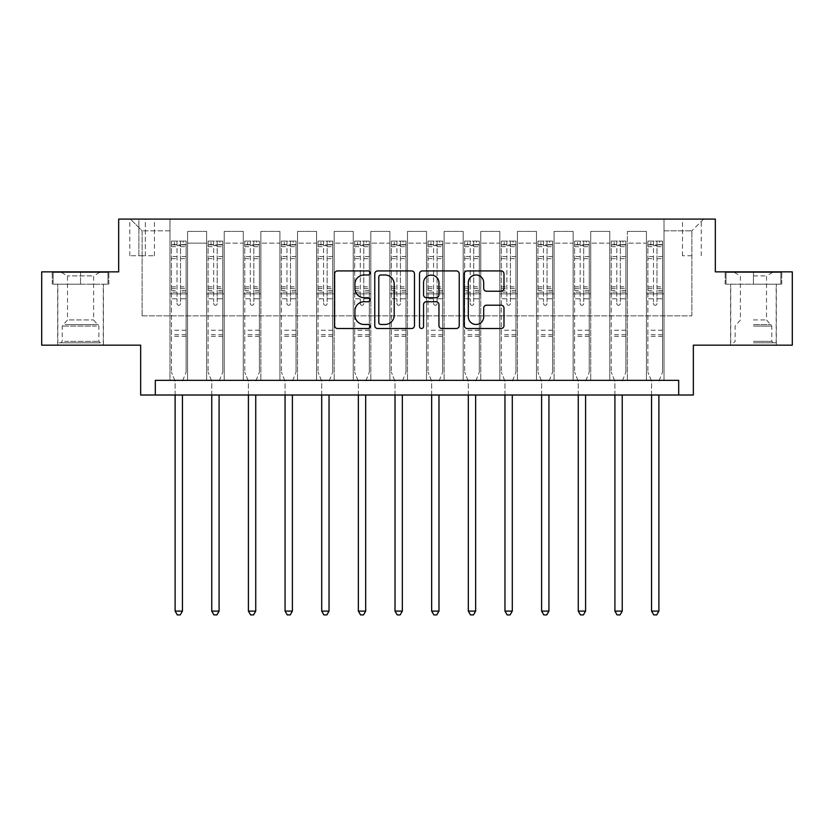 <?xml version="1.0" encoding="UTF-8"?>
<svg xmlns="http://www.w3.org/2000/svg" width="834" height="834" viewBox="0 0 834 834"><rect width="100%" height="100%" fill="white"/><g stroke="black" fill="none" stroke-linecap="round" stroke-linejoin="round"><path stroke-width="0.63" stroke-dasharray="4.17 3.13" d="M370.087 272.958A2.012 2.012 0 0 0 368.075 270.935L337.499 270.935A2.877 2.877 0 0 0 334.622 273.813L334.622 325.625A2.877 2.877 0 0 0 337.499 328.502L368.075 328.502A2.012 2.012 0 0 0 370.087 326.48A2.012 2.012 0 0 0 368.075 324.468L364.114 324.468A9.205 9.205 0 0 1 354.909 315.262L354.909 310.946A9.205 9.205 0 0 1 364.114 301.731L368.075 301.731A2.012 2.012 0 0 0 370.087 299.719A2.012 2.012 0 0 0 368.075 297.707L364.114 297.707A9.205 9.205 0 0 1 354.909 288.491L354.909 284.175A9.205 9.205 0 0 1 364.114 274.97L368.075 274.97A2.012 2.012 0 0 0 370.087 272.958M753.446 284.175L781.75 284.175L753.446 284.175L753.446 271.863L781.75 271.863L725.153 271.863L753.446 271.863L753.446 284.175L730.73 284.175L780.864 284.175L726.039 284.175L776.173 284.175L753.446 284.175L753.446 272.447L780.864 272.447L726.039 272.447L753.446 272.447L734.389 272.447L753.446 272.447L753.446 284.175M753.446 345.161L776.318 345.161L753.446 345.161M691.876 219.092L682.493 219.092L691.876 219.092M691.876 255.736L682.493 255.736L691.876 255.736M80.554 284.175L52.25 284.175L80.554 284.175L80.554 271.863L108.847 271.863L52.25 271.863L80.554 271.863L80.554 284.175L53.136 284.175L107.961 284.175L80.554 284.175L80.554 272.447L53.136 272.447L107.961 272.447L80.554 272.447L80.554 284.175M80.554 345.161L57.682 345.161L80.554 345.161M792.3 271.863L792.3 345.161L693.346 345.161L693.346 395.014L140.654 395.014L140.654 345.161L41.7 345.161L41.7 271.863L118.668 271.863L118.668 219.092L715.332 219.092L715.332 271.863L792.3 271.863M155.312 395.014L155.312 380.346L155.312 395.014L155.312 380.346L678.688 380.346L155.312 380.346L678.688 380.346L678.688 395.014M169.98 380.346L187.567 380.346L169.98 380.346L187.567 380.346L169.98 380.346L169.98 219.092L130.396 219.092L703.604 219.092L664.02 219.092L664.02 380.346L646.433 380.346L664.02 380.346L646.433 380.346L664.02 380.346L664.02 219.092L664.02 293.849L664.02 230.82L691.876 230.82L664.02 230.82L664.02 219.092L169.98 219.092L169.98 293.849L187.567 293.849L187.567 243.132L187.567 380.346L187.567 231.404L187.567 380.346L187.567 293.849L169.98 293.849L169.98 230.82L142.124 230.82L169.98 230.82L169.98 219.092L169.98 380.346M206.623 380.346L224.221 380.346L206.623 380.346L224.221 380.346L206.623 380.346L206.623 231.404L187.567 231.404L206.623 231.404L206.623 380.346L206.623 293.849L224.221 293.849L224.221 243.132L224.221 380.346L224.221 231.404L224.221 380.346L224.221 293.849L206.623 293.849L206.623 243.132L206.623 380.346M243.278 380.346L260.865 380.346L243.278 380.346L260.865 380.346L243.278 380.346L243.278 231.404L224.221 231.404L224.221 243.132L224.221 231.404L243.278 231.404L243.278 380.346L243.278 293.849L260.865 293.849L260.865 243.132L260.865 380.346L260.865 231.404L260.865 380.346L260.865 293.849L243.278 293.849L243.278 243.132L243.278 293.849L260.865 293.849L243.278 293.849L243.278 380.346M279.932 380.346L297.519 380.346L279.932 380.346L297.519 380.346L279.932 380.346L279.932 231.404L260.865 231.404L260.865 243.132L260.865 231.404L279.932 231.404L279.932 380.346L279.932 293.849L297.519 293.849L297.519 243.132L297.519 380.346L297.519 231.404L297.519 380.346L297.519 293.849L279.932 293.849L279.932 243.132L279.932 293.849L297.519 293.849L279.932 293.849L279.932 380.346M316.576 380.346L334.173 380.346L316.576 380.346L334.173 380.346L316.576 380.346L316.576 231.404L297.519 231.404L297.519 243.132L297.519 231.404L316.576 231.404L316.576 380.346L316.576 293.849L334.173 293.849L334.173 243.132L334.173 380.346L334.173 231.404L334.173 380.346L334.173 293.849L316.576 293.849L316.576 243.132L316.576 293.849L334.173 293.849L316.576 293.849L316.576 380.346M353.23 380.346L370.817 380.346L353.23 380.346L370.817 380.346L353.23 380.346L353.23 231.404L334.173 231.404L334.173 243.132L334.173 231.404L353.23 231.404L353.23 380.346L353.23 293.849L370.817 293.849L370.817 243.132L370.817 380.346L370.817 231.404L370.817 380.346L370.817 293.849L353.23 293.849L353.23 243.132L353.23 293.849L370.817 293.849L353.23 293.849L353.23 380.346M389.874 380.346L407.472 380.346L389.874 380.346L407.472 380.346L389.874 380.346L389.874 231.404L370.817 231.404L370.817 243.132L370.817 231.404L389.874 231.404L389.874 380.346L389.874 293.849L407.472 293.849L407.472 243.132L407.472 380.346L407.472 231.404L407.472 380.346L407.472 293.849L389.874 293.849L389.874 243.132L389.874 293.849L407.472 293.849L389.874 293.849L389.874 380.346M426.528 380.346L444.126 380.346L426.528 380.346L444.126 380.346L426.528 380.346L426.528 231.404L407.472 231.404L407.472 243.132L407.472 231.404L426.528 231.404L426.528 380.346L426.528 293.849L444.126 293.849L444.126 243.132L444.126 380.346L444.126 231.404L444.126 380.346L444.126 293.849L426.528 293.849L426.528 243.132L426.528 293.849L444.126 293.849L426.528 293.849L426.528 380.346M463.183 380.346L480.77 380.346L463.183 380.346L480.77 380.346L463.183 380.346L463.183 231.404L444.126 231.404L444.126 243.132L444.126 231.404L463.183 231.404L463.183 380.346L463.183 293.849L480.77 293.849L480.77 243.132L480.77 380.346L480.77 231.404L480.77 380.346L480.77 293.849L463.183 293.849L463.183 243.132L463.183 293.849L480.77 293.849L463.183 293.849L463.183 380.346M499.827 380.346L517.424 380.346L499.827 380.346L517.424 380.346L499.827 380.346L499.827 231.404L480.77 231.404L480.77 243.132L480.77 231.404L499.827 231.404L499.827 380.346L499.827 293.849L517.424 293.849L517.424 243.132L517.424 380.346L517.424 231.404L517.424 380.346L517.424 293.849L499.827 293.849L499.827 243.132L499.827 293.849L517.424 293.849L499.827 293.849L499.827 380.346M536.481 380.346L554.068 380.346L536.481 380.346L554.068 380.346L536.481 380.346L536.481 231.404L517.424 231.404L517.424 243.132L517.424 231.404L536.481 231.404L536.481 380.346L536.481 293.849L554.068 293.849L554.068 243.132L554.068 380.346L554.068 231.404L554.068 380.346L554.068 293.849L536.481 293.849L536.481 243.132L536.481 293.849L554.068 293.849L536.481 293.849L536.481 380.346M573.135 380.346L590.722 380.346L573.135 380.346L590.722 380.346L573.135 380.346L573.135 231.404L554.068 231.404L554.068 243.132L554.068 231.404L573.135 231.404L573.135 380.346L573.135 293.849L590.722 293.849L590.722 243.132L590.722 380.346L590.722 231.404L590.722 380.346L590.722 293.849L573.135 293.849L573.135 243.132L573.135 293.849L590.722 293.849L573.135 293.849L573.135 380.346M609.779 380.346L627.376 380.346L609.779 380.346L627.376 380.346L609.779 380.346L609.779 231.404L590.722 231.404L590.722 243.132L590.722 231.404L609.779 231.404L609.779 380.346L609.779 293.849L627.376 293.849L627.376 243.132L627.376 380.346L627.376 231.404L627.376 380.346L627.376 293.849L609.779 293.849L609.779 243.132L609.779 293.849L627.376 293.849L609.779 293.849L609.779 380.346M138.892 219.092L129.812 219.092L138.892 219.092L138.892 255.736L129.812 255.736L145.345 255.736L138.892 255.736L138.892 219.092M145.345 219.092L154.436 219.092L145.345 219.092L145.345 255.736L154.436 255.736L145.345 255.736L145.345 219.092M142.124 315.846L142.124 230.82L130.396 219.092L142.124 230.82L142.124 315.846L691.876 315.846L142.124 315.846M691.876 315.846L691.876 230.82L691.876 315.846M646.433 293.849L664.02 293.849L664.02 380.346L664.02 293.849L646.433 293.849L646.433 243.132L646.433 293.849L664.02 293.849L646.433 293.849L646.433 380.346L646.433 231.404L627.376 231.404L627.376 243.132L627.376 231.404L646.433 231.404L646.433 380.346L646.433 293.849M169.98 293.849L187.567 293.849L169.98 293.849M206.623 231.404L187.567 231.404L206.623 231.404L206.623 243.132L206.623 231.404M206.623 293.849L224.221 293.849L206.623 293.849M243.278 243.132L243.278 231.404L243.278 243.132L224.221 243.132L243.278 243.132M279.932 243.132L279.932 231.404L279.932 243.132L260.865 243.132L279.932 243.132M316.576 243.132L316.576 231.404L316.576 243.132L297.519 243.132L316.576 243.132M353.23 243.132L353.23 231.404L353.23 243.132L334.173 243.132L353.23 243.132M389.874 243.132L389.874 231.404L389.874 243.132L370.817 243.132L389.874 243.132M426.528 243.132L426.528 231.404L426.528 243.132L407.472 243.132L426.528 243.132M463.183 243.132L463.183 231.404L463.183 243.132L444.126 243.132L463.183 243.132M499.827 243.132L499.827 231.404L499.827 243.132L480.77 243.132L499.827 243.132M536.481 243.132L536.481 231.404L536.481 243.132L517.424 243.132L536.481 243.132M573.135 243.132L573.135 231.404L573.135 243.132L554.068 243.132L573.135 243.132M609.779 243.132L609.779 231.404L609.779 243.132L590.722 243.132L609.779 243.132M646.433 243.132L646.433 231.404L646.433 243.132L627.376 243.132L646.433 243.132M243.278 231.404L224.221 231.404L243.278 231.404M279.932 231.404L260.865 231.404L279.932 231.404M316.576 231.404L297.519 231.404L316.576 231.404M353.23 231.404L334.173 231.404L353.23 231.404M389.874 231.404L370.817 231.404L389.874 231.404M426.528 231.404L407.472 231.404L426.528 231.404M463.183 231.404L444.126 231.404L463.183 231.404M499.827 231.404L480.77 231.404L499.827 231.404M536.481 231.404L517.424 231.404L536.481 231.404M573.135 231.404L554.068 231.404L573.135 231.404M609.779 231.404L590.722 231.404L609.779 231.404M646.433 231.404L627.376 231.404L646.433 231.404M703.604 219.092L691.876 230.82L703.604 219.092M52.25 284.175L52.25 271.863L52.25 284.175M108.847 284.175L108.847 271.863L108.847 284.175M781.75 284.175L781.75 271.863L781.75 284.175M725.153 284.175L725.153 271.863L725.153 284.175M414.477 325.625L414.477 273.813A2.877 2.877 0 0 0 411.6 270.935L377.646 270.935A2.877 2.877 0 0 0 374.768 273.813L374.768 325.625A2.877 2.877 0 0 0 377.646 328.502L411.6 328.502A2.877 2.877 0 0 0 414.477 325.625M380.804 274.97A2.012 2.012 0 0 0 378.792 276.982L378.792 322.456A2.012 2.012 0 0 0 380.804 324.468L384.985 324.468A9.205 9.205 0 0 0 394.19 315.262L394.19 284.175A9.205 9.205 0 0 0 384.985 274.97L380.804 274.97M422.4 270.935L456.354 270.935A2.877 2.877 0 0 1 459.232 273.813L459.232 325.625A2.877 2.877 0 0 1 456.354 328.502L441.822 328.502A2.877 2.877 0 0 1 438.945 325.625L438.945 304.608A2.877 2.877 0 0 0 436.067 301.731L426.424 301.731A2.877 2.877 0 0 0 423.547 304.608L423.547 326.48A2.012 2.012 0 0 1 421.535 328.502A2.012 2.012 0 0 1 419.523 326.48L419.523 273.813A2.877 2.877 0 0 1 422.4 270.935M438.945 282.809A7.694 7.694 0 0 0 431.251 275.116A7.694 7.694 0 0 0 423.547 282.809L423.547 294.829A2.877 2.877 0 0 0 426.424 297.707L436.067 297.707A2.877 2.877 0 0 0 438.945 294.829L438.945 282.809M486.576 291.233L501.109 291.233A2.877 2.877 0 0 0 503.986 288.356L503.986 273.813A2.877 2.877 0 0 0 501.109 270.935L467.144 270.935A2.877 2.877 0 0 0 464.267 273.813L464.267 325.625A2.877 2.877 0 0 0 467.144 328.502L501.109 328.502A2.877 2.877 0 0 0 503.986 325.625L503.986 308.069A2.877 2.877 0 0 0 501.109 305.192L486.576 305.192A2.877 2.877 0 0 0 483.699 308.069L483.699 316.774A7.694 7.694 0 0 1 475.995 324.468A7.694 7.694 0 0 1 468.301 316.774L468.301 282.663A7.694 7.694 0 0 1 475.995 274.97A7.694 7.694 0 0 1 483.699 282.663L483.699 288.356A2.877 2.877 0 0 0 486.576 291.233M177.017 303.534A1.762 1.762 0 0 0 178.768 305.286A1.762 1.762 0 0 1 177.017 303.534L177.017 298.781L177.017 303.534M186.034 241.078L183.167 241.078L183.167 244.894L186.107 244.894L186.107 241.078L171.439 241.078L171.439 372.141L171.439 298.781L177.017 298.781L177.017 290.472L171.439 290.472M171.439 241.078L171.439 298.781L177.017 298.781L177.017 245.655L180.53 245.655L180.53 286.802L186.107 286.802L186.107 372.141L186.107 298.781L180.53 298.781L180.53 303.534A1.762 1.762 0 0 1 178.768 305.286A1.762 1.762 0 0 0 180.53 303.534L180.53 286.802M186.107 244.894L186.107 286.802M186.107 241.078L186.107 298.781L180.53 298.781L180.53 241.443L177.017 241.443L177.017 290.472M183.167 241.078L171.512 241.078M183.167 244.894L174.379 244.894L174.379 241.078M171.439 244.894L186.034 244.894M171.512 244.894L174.379 244.894M182.646 380.721L186.107 372.141L182.646 380.721A2.929 2.929 0 0 0 182.438 381.816A2.929 2.929 0 0 1 182.646 380.721M175.109 395.014L175.109 381.816A2.929 2.929 0 0 0 174.9 380.721L171.439 372.141L174.9 380.721A2.929 2.929 0 0 1 175.109 381.816L175.109 611.103L182.438 611.103L182.438 395.014M186.107 336.373L171.439 336.373M175.109 611.103L177.308 614.908L180.238 614.908L182.438 611.103M177.017 245.655L177.017 241.443M180.53 245.655L180.53 241.443M213.66 303.534A1.762 1.762 0 0 0 215.422 305.286A1.762 1.762 0 0 1 213.66 303.534L213.66 298.781L213.66 303.534M222.678 241.078L219.822 241.078L219.822 244.894L222.751 244.894L222.751 241.078L208.093 241.078L208.093 372.141L208.093 298.781L213.66 298.781L213.66 290.472L208.093 290.472M208.093 241.078L208.093 298.781L213.66 298.781L213.66 245.655L217.184 245.655L217.184 286.802L222.751 286.802L222.751 372.141L222.751 298.781L217.184 298.781L217.184 303.534A1.762 1.762 0 0 1 215.422 305.286A1.762 1.762 0 0 0 217.184 303.534L217.184 286.802M222.751 244.894L222.751 286.802M222.751 241.078L222.751 298.781L217.184 298.781L217.184 241.443L213.66 241.443L213.66 290.472M219.822 241.078L208.166 241.078M219.822 244.894L211.023 244.894L211.023 241.078M208.093 244.894L222.678 244.894M208.166 244.894L211.023 244.894M219.3 380.721L222.751 372.141L219.3 380.721A2.929 2.929 0 0 0 219.092 381.816A2.929 2.929 0 0 1 219.3 380.721M211.753 395.014L211.753 381.816A2.929 2.929 0 0 0 211.544 380.721L208.093 372.141L211.544 380.721A2.929 2.929 0 0 1 211.753 381.816L211.753 611.103L219.092 611.103L219.092 395.014M222.751 336.373L208.093 336.373M211.753 611.103L213.952 614.908L216.892 614.908L219.092 611.103M213.66 245.655L213.66 241.443M217.184 245.655L217.184 241.443M250.315 303.534A1.762 1.762 0 0 0 252.077 305.286A1.762 1.762 0 0 1 250.315 303.534L250.315 298.781L250.315 303.534M259.332 241.078L256.476 241.078L256.476 244.894L259.405 244.894L259.405 241.078L244.748 241.078L244.748 372.141L244.748 298.781L250.315 298.781L250.315 290.472L244.748 290.472M244.748 241.078L244.748 298.781L250.315 298.781L250.315 245.655L253.828 245.655L253.828 286.802L259.405 286.802L259.405 372.141L259.405 298.781L253.828 298.781L253.828 303.534A1.762 1.762 0 0 1 252.077 305.286A1.762 1.762 0 0 0 253.828 303.534L253.828 286.802M259.405 244.894L259.405 286.802M259.405 241.078L259.405 298.781L253.828 298.781L253.828 241.443L250.315 241.443L250.315 290.472M256.476 241.078L244.821 241.078M256.476 244.894L247.677 244.894L247.677 241.078M244.748 244.894L259.332 244.894M244.821 244.894L247.677 244.894M255.955 380.721L259.405 372.141L255.955 380.721A2.929 2.929 0 0 0 255.736 381.816A2.929 2.929 0 0 1 255.955 380.721M248.407 395.014L248.407 381.816A2.929 2.929 0 0 0 248.198 380.721L244.748 372.141L248.198 380.721A2.929 2.929 0 0 1 248.407 381.816L248.407 611.103L255.736 611.103L255.736 395.014M259.405 336.373L244.748 336.373M248.407 611.103L250.607 614.908L253.536 614.908L255.736 611.103M250.315 245.655L250.315 241.443M253.828 245.655L253.828 241.443M286.969 303.534A1.762 1.762 0 0 0 288.72 305.286A1.762 1.762 0 0 1 286.969 303.534L286.969 298.781L286.969 303.534M295.976 241.078L293.12 241.078L293.12 244.894L296.049 244.894L296.049 241.078L281.392 241.078L281.392 372.141L281.392 298.781L286.969 298.781L286.969 290.472L281.392 290.472M281.392 241.078L281.392 298.781L286.969 298.781L286.969 245.655L290.482 245.655L290.482 286.802L296.049 286.802L296.049 372.141L296.049 298.781L290.482 298.781L290.482 303.534A1.762 1.762 0 0 1 288.72 305.286A1.762 1.762 0 0 0 290.482 303.534L290.482 286.802M296.049 244.894L296.049 286.802M296.049 241.078L296.049 298.781L290.482 298.781L290.482 241.443L286.969 241.443L286.969 290.472M293.12 241.078L281.465 241.078M293.12 244.894L284.321 244.894L284.321 241.078M281.392 244.894L295.976 244.894M281.465 244.894L284.321 244.894M292.598 380.721L296.049 372.141L292.598 380.721A2.929 2.929 0 0 0 292.39 381.816A2.929 2.929 0 0 1 292.598 380.721M285.061 395.014L285.061 381.816A2.929 2.929 0 0 0 284.842 380.721L281.392 372.141L284.842 380.721A2.929 2.929 0 0 1 285.061 381.816L285.061 611.103L292.39 611.103L292.39 395.014M296.049 336.373L281.392 336.373M285.061 611.103L287.261 614.908L290.19 614.908L292.39 611.103M286.969 245.655L286.969 241.443M290.482 245.655L290.482 241.443M323.613 303.534A1.762 1.762 0 0 0 325.375 305.286A1.762 1.762 0 0 1 323.613 303.534L323.613 298.781L323.613 303.534M332.63 241.078L329.774 241.078L329.774 244.894L332.703 244.894L332.703 241.078L318.046 241.078L318.046 372.141L318.046 298.781L323.613 298.781L323.613 290.472L318.046 290.472M318.046 241.078L318.046 298.781L323.613 298.781L323.613 245.655L327.137 245.655L327.137 286.802L332.703 286.802L332.703 372.141L332.703 298.781L327.137 298.781L327.137 303.534A1.762 1.762 0 0 1 325.375 305.286A1.762 1.762 0 0 0 327.137 303.534L327.137 286.802M332.703 244.894L332.703 286.802M332.703 241.078L332.703 298.781L327.137 298.781L327.137 241.443L323.613 241.443L323.613 290.472M329.774 241.078L318.119 241.078M329.774 244.894L320.975 244.894L320.975 241.078M318.046 244.894L332.63 244.894M318.119 244.894L320.975 244.894M329.253 380.721L332.703 372.141L329.253 380.721A2.929 2.929 0 0 0 329.034 381.816A2.929 2.929 0 0 1 329.253 380.721M321.705 395.014L321.705 381.816A2.929 2.929 0 0 0 321.497 380.721L318.046 372.141L321.497 380.721A2.929 2.929 0 0 1 321.705 381.816L321.705 611.103L329.034 611.103L329.034 395.014M332.703 336.373L318.046 336.373M321.705 611.103L323.905 614.908L326.845 614.908L329.034 611.103M323.613 245.655L323.613 241.443M327.137 245.655L327.137 241.443M97.693 342.816L60.757 342.816L97.693 342.816M64.677 341.356L98.871 341.356L64.677 341.356M97.057 272.447L61.487 272.447L97.057 272.447M91.844 275.918L67.502 275.918L91.844 275.918M69.253 319.954L93.596 319.954L69.253 319.954M100.226 342.816L57.827 342.816L100.226 342.816M100.226 284.175L57.827 284.175L100.226 284.175M53.136 284.175L53.136 272.447L53.136 284.175M107.961 284.175L107.961 272.447L107.961 284.175M753.446 342.816L776.173 342.816L753.446 342.816M753.446 341.356L771.773 341.356L753.446 341.356M753.446 275.918L766.498 275.918L753.446 275.918M753.446 319.954L766.498 319.954L753.446 319.954M726.039 284.175L726.039 272.447L726.039 284.175M780.864 284.175L780.864 272.447L780.864 284.175M360.267 303.534A1.762 1.762 0 0 0 362.029 305.286A1.762 1.762 0 0 1 360.267 303.534L360.267 298.781L360.267 303.534M369.285 241.078L366.418 241.078L366.418 244.894L369.358 244.894L369.358 241.078L354.69 241.078L354.69 372.141L354.69 298.781L360.267 298.781L360.267 290.472L354.69 290.472M354.69 241.078L354.69 298.781L360.267 298.781L360.267 245.655L363.78 245.655L363.78 286.802L369.358 286.802L369.358 372.141L369.358 298.781L363.78 298.781L363.78 303.534A1.762 1.762 0 0 1 362.029 305.286A1.762 1.762 0 0 0 363.78 303.534L363.78 286.802M369.358 244.894L369.358 286.802M369.358 241.078L369.358 298.781L363.78 298.781L363.78 241.443L360.267 241.443L360.267 290.472M366.418 241.078L354.763 241.078M366.418 244.894L357.63 244.894L357.63 241.078M354.69 244.894L369.285 244.894M354.763 244.894L357.63 244.894M365.897 380.721L369.358 372.141L365.897 380.721A2.929 2.929 0 0 0 365.688 381.816A2.929 2.929 0 0 1 365.897 380.721M358.359 395.014L358.359 381.816A2.929 2.929 0 0 0 358.151 380.721L354.69 372.141L358.151 380.721A2.929 2.929 0 0 1 358.359 381.816L358.359 611.103L365.688 611.103L365.688 395.014M369.358 336.373L354.69 336.373M358.359 611.103L360.559 614.908L363.488 614.908L365.688 611.103M360.267 245.655L360.267 241.443M363.78 245.655L363.78 241.443M396.911 303.534A1.762 1.762 0 0 0 398.673 305.286A1.762 1.762 0 0 1 396.911 303.534L396.911 298.781L396.911 303.534M405.929 241.078L403.072 241.078L403.072 244.894L406.002 244.894L406.002 241.078L391.344 241.078L391.344 372.141L391.344 298.781L396.911 298.781L396.911 290.472L391.344 290.472M391.344 241.078L391.344 298.781L396.911 298.781L396.911 245.655L400.435 245.655L400.435 286.802L406.002 286.802L406.002 372.141L406.002 298.781L400.435 298.781L400.435 303.534A1.762 1.762 0 0 1 398.673 305.286A1.762 1.762 0 0 0 400.435 303.534L400.435 286.802M406.002 244.894L406.002 286.802M406.002 241.078L406.002 298.781L400.435 298.781L400.435 241.443L396.911 241.443L396.911 290.472M403.072 241.078L391.417 241.078M403.072 244.894L394.273 244.894L394.273 241.078M391.344 244.894L405.929 244.894M391.417 244.894L394.273 244.894M402.551 380.721L406.002 372.141L402.551 380.721A2.929 2.929 0 0 0 402.342 381.816A2.929 2.929 0 0 1 402.551 380.721M395.014 395.014L395.014 381.816A2.929 2.929 0 0 0 394.795 380.721L391.344 372.141L394.795 380.721A2.929 2.929 0 0 1 395.014 381.816L395.014 611.103L402.342 611.103L402.342 395.014M406.002 336.373L391.344 336.373M395.014 611.103L397.213 614.908L400.143 614.908L402.342 611.103M396.911 245.655L396.911 241.443M400.435 245.655L400.435 241.443M433.565 303.534A1.762 1.762 0 0 0 435.327 305.286A1.762 1.762 0 0 1 433.565 303.534L433.565 298.781L433.565 303.534M442.583 241.078L439.726 241.078L439.726 244.894L442.656 244.894L442.656 241.078L427.998 241.078L427.998 372.141L427.998 298.781L433.565 298.781L433.565 290.472L427.998 290.472M427.998 241.078L427.998 298.781L433.565 298.781L433.565 245.655L437.089 245.655L437.089 286.802L442.656 286.802L442.656 372.141L442.656 298.781L437.089 298.781L437.089 303.534A1.762 1.762 0 0 1 435.327 305.286A1.762 1.762 0 0 0 437.089 303.534L437.089 286.802M442.656 244.894L442.656 286.802M442.656 241.078L442.656 298.781L437.089 298.781L437.089 241.443L433.565 241.443L433.565 290.472M439.726 241.078L428.071 241.078M439.726 244.894L430.928 244.894L430.928 241.078M427.998 244.894L442.583 244.894M428.071 244.894L430.928 244.894M439.205 380.721L442.656 372.141L439.205 380.721A2.929 2.929 0 0 0 438.986 381.816A2.929 2.929 0 0 1 439.205 380.721M431.658 395.014L431.658 381.816A2.929 2.929 0 0 0 431.449 380.721L427.998 372.141L431.449 380.721A2.929 2.929 0 0 1 431.658 381.816L431.658 611.103L438.986 611.103L438.986 395.014M442.656 336.373L427.998 336.373M431.658 611.103L433.857 614.908L436.787 614.908L438.986 611.103M433.565 245.655L433.565 241.443M437.089 245.655L437.089 241.443M470.22 303.534A1.762 1.762 0 0 0 471.971 305.286A1.762 1.762 0 0 1 470.22 303.534L470.22 298.781L470.22 303.534M479.237 241.078L476.37 241.078L476.37 244.894L479.31 244.894L479.31 241.078L464.642 241.078L464.642 372.141L464.642 298.781L470.22 298.781L470.22 290.472L464.642 290.472M464.642 241.078L464.642 298.781L470.22 298.781L470.22 245.655L473.733 245.655L473.733 286.802L479.31 286.802L479.31 372.141L479.31 298.781L473.733 298.781L473.733 303.534A1.762 1.762 0 0 1 471.971 305.286A1.762 1.762 0 0 0 473.733 303.534L473.733 286.802M479.31 244.894L479.31 286.802M479.31 241.078L479.31 298.781L473.733 298.781L473.733 241.443L470.22 241.443L470.22 290.472M476.37 241.078L464.715 241.078M476.37 244.894L467.582 244.894L467.582 241.078M464.642 244.894L479.237 244.894M464.715 244.894L467.582 244.894M475.849 380.721L479.31 372.141L475.849 380.721A2.929 2.929 0 0 0 475.641 381.816A2.929 2.929 0 0 1 475.849 380.721M468.312 395.014L468.312 381.816A2.929 2.929 0 0 0 468.103 380.721L464.642 372.141L468.103 380.721A2.929 2.929 0 0 1 468.312 381.816L468.312 611.103L475.641 611.103L475.641 395.014M479.31 336.373L464.642 336.373M468.312 611.103L470.512 614.908L473.441 614.908L475.641 611.103M470.22 245.655L470.22 241.443M473.733 245.655L473.733 241.443M506.863 303.534A1.762 1.762 0 0 0 508.625 305.286A1.762 1.762 0 0 1 506.863 303.534L506.863 298.781L506.863 303.534M515.881 241.078L513.025 241.078L513.025 244.894L515.954 244.894L515.954 241.078L501.297 241.078L501.297 372.141L501.297 298.781L506.863 298.781L506.863 290.472L501.297 290.472M501.297 241.078L501.297 298.781L506.863 298.781L506.863 245.655L510.387 245.655L510.387 286.802L515.954 286.802L515.954 372.141L515.954 298.781L510.387 298.781L510.387 303.534A1.762 1.762 0 0 1 508.625 305.286A1.762 1.762 0 0 0 510.387 303.534L510.387 286.802M515.954 244.894L515.954 286.802M515.954 241.078L515.954 298.781L510.387 298.781L510.387 241.443L506.863 241.443L506.863 290.472M513.025 241.078L501.37 241.078M513.025 244.894L504.226 244.894L504.226 241.078M501.297 244.894L515.881 244.894M501.37 244.894L504.226 244.894M512.503 380.721L515.954 372.141L512.503 380.721A2.929 2.929 0 0 0 512.295 381.816A2.929 2.929 0 0 1 512.503 380.721M504.956 395.014L504.956 381.816A2.929 2.929 0 0 0 504.747 380.721L501.297 372.141L504.747 380.721A2.929 2.929 0 0 1 504.956 381.816L504.956 611.103L512.295 611.103L512.295 395.014M515.954 336.373L501.297 336.373M504.956 611.103L507.155 614.908L510.095 614.908L512.295 611.103M506.863 245.655L506.863 241.443M510.387 245.655L510.387 241.443M543.518 303.534A1.762 1.762 0 0 0 545.28 305.286A1.762 1.762 0 0 1 543.518 303.534L543.518 298.781L543.518 303.534M552.535 241.078L549.679 241.078L549.679 244.894L552.608 244.894L552.608 241.078L537.951 241.078L537.951 372.141L537.951 298.781L543.518 298.781L543.518 290.472L537.951 290.472M537.951 241.078L537.951 298.781L543.518 298.781L543.518 245.655L547.031 245.655L547.031 286.802L552.608 286.802L552.608 372.141L552.608 298.781L547.031 298.781L547.031 303.534A1.762 1.762 0 0 1 545.28 305.286A1.762 1.762 0 0 0 547.031 303.534L547.031 286.802M552.608 244.894L552.608 286.802M552.608 241.078L552.608 298.781L547.031 298.781L547.031 241.443L543.518 241.443L543.518 290.472M549.679 241.078L538.024 241.078M549.679 244.894L540.88 244.894L540.88 241.078M537.951 244.894L552.535 244.894M538.024 244.894L540.88 244.894M549.158 380.721L552.608 372.141L549.158 380.721A2.929 2.929 0 0 0 548.939 381.816A2.929 2.929 0 0 1 549.158 380.721M541.61 395.014L541.61 381.816A2.929 2.929 0 0 0 541.402 380.721L537.951 372.141L541.402 380.721A2.929 2.929 0 0 1 541.61 381.816L541.61 611.103L548.939 611.103L548.939 395.014M552.608 336.373L537.951 336.373M541.61 611.103L543.81 614.908L546.739 614.908L548.939 611.103M543.518 245.655L543.518 241.443M547.031 245.655L547.031 241.443M580.172 303.534A1.762 1.762 0 0 0 581.923 305.286A1.762 1.762 0 0 1 580.172 303.534L580.172 298.781L580.172 303.534M589.179 241.078L586.323 241.078L586.323 244.894L589.252 244.894L589.252 241.078L574.595 241.078L574.595 372.141L574.595 298.781L580.172 298.781L580.172 290.472L574.595 290.472M574.595 241.078L574.595 298.781L580.172 298.781L580.172 245.655L583.685 245.655L583.685 286.802L589.252 286.802L589.252 372.141L589.252 298.781L583.685 298.781L583.685 303.534A1.762 1.762 0 0 1 581.923 305.286A1.762 1.762 0 0 0 583.685 303.534L583.685 286.802M589.252 244.894L589.252 286.802M589.252 241.078L589.252 298.781L583.685 298.781L583.685 241.443L580.172 241.443L580.172 290.472M586.323 241.078L574.668 241.078M586.323 244.894L577.524 244.894L577.524 241.078M574.595 244.894L589.179 244.894M574.668 244.894L577.524 244.894M585.802 380.721L589.252 372.141L585.802 380.721A2.929 2.929 0 0 0 585.593 381.816A2.929 2.929 0 0 1 585.802 380.721M578.264 395.014L578.264 381.816A2.929 2.929 0 0 0 578.045 380.721L574.595 372.141L578.045 380.721A2.929 2.929 0 0 1 578.264 381.816L578.264 611.103L585.593 611.103L585.593 395.014M589.252 336.373L574.595 336.373M578.264 611.103L580.464 614.908L583.393 614.908L585.593 611.103M580.172 245.655L580.172 241.443M583.685 245.655L583.685 241.443M616.816 303.534A1.762 1.762 0 0 0 618.578 305.286A1.762 1.762 0 0 1 616.816 303.534L616.816 298.781L616.816 303.534M625.834 241.078L622.977 241.078L622.977 244.894L625.907 244.894L625.907 241.078L611.249 241.078L611.249 372.141L611.249 298.781L616.816 298.781L616.816 290.472L611.249 290.472M611.249 241.078L611.249 298.781L616.816 298.781L616.816 245.655L620.34 245.655L620.34 286.802L625.907 286.802L625.907 372.141L625.907 298.781L620.34 298.781L620.34 303.534A1.762 1.762 0 0 1 618.578 305.286A1.762 1.762 0 0 0 620.34 303.534L620.34 286.802M625.907 244.894L625.907 286.802M625.907 241.078L625.907 298.781L620.34 298.781L620.34 241.443L616.816 241.443L616.816 290.472M622.977 241.078L611.322 241.078M622.977 244.894L614.178 244.894L614.178 241.078M611.249 244.894L625.834 244.894M611.322 244.894L614.178 244.894M622.456 380.721L625.907 372.141L622.456 380.721A2.929 2.929 0 0 0 622.237 381.816A2.929 2.929 0 0 1 622.456 380.721M614.908 395.014L614.908 381.816A2.929 2.929 0 0 0 614.7 380.721L611.249 372.141L614.7 380.721A2.929 2.929 0 0 1 614.908 381.816L614.908 611.103L622.237 611.103L622.237 395.014M625.907 336.373L611.249 336.373M614.908 611.103L617.108 614.908L620.048 614.908L622.237 611.103M616.816 245.655L616.816 241.443M620.34 245.655L620.34 241.443M653.47 303.534A1.762 1.762 0 0 0 655.232 305.286A1.762 1.762 0 0 1 653.47 303.534L653.47 298.781L653.47 303.534M662.488 241.078L659.621 241.078L659.621 244.894L662.561 244.894L662.561 241.078L647.893 241.078L647.893 372.141L647.893 298.781L653.47 298.781L653.47 290.472L647.893 290.472M647.893 241.078L647.893 298.781L653.47 298.781L653.47 245.655L656.984 245.655L656.984 286.802L662.561 286.802L662.561 372.141L662.561 298.781L656.984 298.781L656.984 303.534A1.762 1.762 0 0 1 655.232 305.286A1.762 1.762 0 0 0 656.984 303.534L656.984 286.802M662.561 244.894L662.561 286.802M662.561 241.078L662.561 298.781L656.984 298.781L656.984 241.443L653.47 241.443L653.47 290.472M659.621 241.078L647.966 241.078M659.621 244.894L650.833 244.894L650.833 241.078M647.893 244.894L662.488 244.894M647.966 244.894L650.833 244.894M659.1 380.721L662.561 372.141L659.1 380.721A2.929 2.929 0 0 0 658.891 381.816A2.929 2.929 0 0 1 659.1 380.721M651.562 395.014L651.562 381.816A2.929 2.929 0 0 0 651.354 380.721L647.893 372.141L651.354 380.721A2.929 2.929 0 0 1 651.562 381.816L651.562 611.103L658.891 611.103L658.891 395.014M662.561 336.373L647.893 336.373M651.562 611.103L653.762 614.908L656.692 614.908L658.891 611.103M653.47 245.655L653.47 241.443M656.984 245.655L656.984 241.443M206.623 243.132L187.567 243.132L206.623 243.132M177.017 256.57L171.439 256.57M171.439 258.655L177.017 258.655M171.439 286.802L177.017 286.802M186.107 330.212L171.439 330.212M177.017 292.14L171.439 292.14M186.107 292.14L180.53 292.14M171.439 288.47L177.017 288.47M180.53 288.47L186.107 288.47M186.107 290.472L180.53 290.472M186.107 256.57L180.53 256.57M180.53 258.655L186.107 258.655M177.017 244.581L171.439 244.581M171.439 246.676L177.017 246.676M186.107 244.581L180.53 244.581M180.53 246.676L186.107 246.676M186.107 334.715L171.439 334.715M213.66 256.57L208.093 256.57M208.093 258.655L213.66 258.655M208.093 286.802L213.66 286.802M222.751 330.212L208.093 330.212M213.66 292.14L208.093 292.14M222.751 292.14L217.184 292.14M208.093 288.47L213.66 288.47M217.184 288.47L222.751 288.47M222.751 290.472L217.184 290.472M222.751 256.57L217.184 256.57M217.184 258.655L222.751 258.655M213.66 244.581L208.093 244.581M208.093 246.676L213.66 246.676M222.751 244.581L217.184 244.581M217.184 246.676L222.751 246.676M222.751 334.715L208.093 334.715M250.315 256.57L244.748 256.57M244.748 258.655L250.315 258.655M244.748 286.802L250.315 286.802M259.405 330.212L244.748 330.212M250.315 292.14L244.748 292.14M259.405 292.14L253.828 292.14M244.748 288.47L250.315 288.47M253.828 288.47L259.405 288.47M259.405 290.472L253.828 290.472M259.405 256.57L253.828 256.57M253.828 258.655L259.405 258.655M250.315 244.581L244.748 244.581M244.748 246.676L250.315 246.676M259.405 244.581L253.828 244.581M253.828 246.676L259.405 246.676M259.405 334.715L244.748 334.715M286.969 256.57L281.392 256.57M281.392 258.655L286.969 258.655M281.392 286.802L286.969 286.802M296.049 330.212L281.392 330.212M286.969 292.14L281.392 292.14M296.049 292.14L290.482 292.14M281.392 288.47L286.969 288.47M290.482 288.47L296.049 288.47M296.049 290.472L290.482 290.472M296.049 256.57L290.482 256.57M290.482 258.655L296.049 258.655M286.969 244.581L281.392 244.581M281.392 246.676L286.969 246.676M296.049 244.581L290.482 244.581M290.482 246.676L296.049 246.676M296.049 334.715L281.392 334.715M323.613 256.57L318.046 256.57M318.046 258.655L323.613 258.655M318.046 286.802L323.613 286.802M332.703 330.212L318.046 330.212M323.613 292.14L318.046 292.14M332.703 292.14L327.137 292.14M318.046 288.47L323.613 288.47M327.137 288.47L332.703 288.47M332.703 290.472L327.137 290.472M332.703 256.57L327.137 256.57M327.137 258.655L332.703 258.655M323.613 244.581L318.046 244.581M318.046 246.676L323.613 246.676M332.703 244.581L327.137 244.581M327.137 246.676L332.703 246.676M332.703 334.715L318.046 334.715M96.421 326.073L62.227 326.073L96.421 326.073M65.198 324.624L98.276 324.624L65.198 324.624M753.446 326.073L771.773 326.073L753.446 326.073M753.446 324.624L771.179 324.624L753.446 324.624M360.267 256.57L354.69 256.57M354.69 258.655L360.267 258.655M354.69 286.802L360.267 286.802M369.358 330.212L354.69 330.212M360.267 292.14L354.69 292.14M369.358 292.14L363.78 292.14M354.69 288.47L360.267 288.47M363.78 288.47L369.358 288.47M369.358 290.472L363.78 290.472M369.358 256.57L363.78 256.57M363.78 258.655L369.358 258.655M360.267 244.581L354.69 244.581M354.69 246.676L360.267 246.676M369.358 244.581L363.78 244.581M363.78 246.676L369.358 246.676M369.358 334.715L354.69 334.715M396.911 256.57L391.344 256.57M391.344 258.655L396.911 258.655M391.344 286.802L396.911 286.802M406.002 330.212L391.344 330.212M396.911 292.14L391.344 292.14M406.002 292.14L400.435 292.14M391.344 288.47L396.911 288.47M400.435 288.47L406.002 288.47M406.002 290.472L400.435 290.472M406.002 256.57L400.435 256.57M400.435 258.655L406.002 258.655M396.911 244.581L391.344 244.581M391.344 246.676L396.911 246.676M406.002 244.581L400.435 244.581M400.435 246.676L406.002 246.676M406.002 334.715L391.344 334.715M433.565 256.57L427.998 256.57M427.998 258.655L433.565 258.655M427.998 286.802L433.565 286.802M442.656 330.212L427.998 330.212M433.565 292.14L427.998 292.14M442.656 292.14L437.089 292.14M427.998 288.47L433.565 288.47M437.089 288.47L442.656 288.47M442.656 290.472L437.089 290.472M442.656 256.57L437.089 256.57M437.089 258.655L442.656 258.655M433.565 244.581L427.998 244.581M427.998 246.676L433.565 246.676M442.656 244.581L437.089 244.581M437.089 246.676L442.656 246.676M442.656 334.715L427.998 334.715M470.22 256.57L464.642 256.57M464.642 258.655L470.22 258.655M464.642 286.802L470.22 286.802M479.31 330.212L464.642 330.212M470.22 292.14L464.642 292.14M479.31 292.14L473.733 292.14M464.642 288.47L470.22 288.47M473.733 288.47L479.31 288.47M479.31 290.472L473.733 290.472M479.31 256.57L473.733 256.57M473.733 258.655L479.31 258.655M470.22 244.581L464.642 244.581M464.642 246.676L470.22 246.676M479.31 244.581L473.733 244.581M473.733 246.676L479.31 246.676M479.31 334.715L464.642 334.715M506.863 256.57L501.297 256.57M501.297 258.655L506.863 258.655M501.297 286.802L506.863 286.802M515.954 330.212L501.297 330.212M506.863 292.14L501.297 292.14M515.954 292.14L510.387 292.14M501.297 288.47L506.863 288.47M510.387 288.47L515.954 288.47M515.954 290.472L510.387 290.472M515.954 256.57L510.387 256.57M510.387 258.655L515.954 258.655M506.863 244.581L501.297 244.581M501.297 246.676L506.863 246.676M515.954 244.581L510.387 244.581M510.387 246.676L515.954 246.676M515.954 334.715L501.297 334.715M543.518 256.57L537.951 256.57M537.951 258.655L543.518 258.655M537.951 286.802L543.518 286.802M552.608 330.212L537.951 330.212M543.518 292.14L537.951 292.14M552.608 292.14L547.031 292.14M537.951 288.47L543.518 288.47M547.031 288.47L552.608 288.47M552.608 290.472L547.031 290.472M552.608 256.57L547.031 256.57M547.031 258.655L552.608 258.655M543.518 244.581L537.951 244.581M537.951 246.676L543.518 246.676M552.608 244.581L547.031 244.581M547.031 246.676L552.608 246.676M552.608 334.715L537.951 334.715M580.172 256.57L574.595 256.57M574.595 258.655L580.172 258.655M574.595 286.802L580.172 286.802M589.252 330.212L574.595 330.212M580.172 292.14L574.595 292.14M589.252 292.14L583.685 292.14M574.595 288.47L580.172 288.47M583.685 288.47L589.252 288.47M589.252 290.472L583.685 290.472M589.252 256.57L583.685 256.57M583.685 258.655L589.252 258.655M580.172 244.581L574.595 244.581M574.595 246.676L580.172 246.676M589.252 244.581L583.685 244.581M583.685 246.676L589.252 246.676M589.252 334.715L574.595 334.715M616.816 256.57L611.249 256.57M611.249 258.655L616.816 258.655M611.249 286.802L616.816 286.802M625.907 330.212L611.249 330.212M616.816 292.14L611.249 292.14M625.907 292.14L620.34 292.14M611.249 288.47L616.816 288.47M620.34 288.47L625.907 288.47M625.907 290.472L620.34 290.472M625.907 256.57L620.34 256.57M620.34 258.655L625.907 258.655M616.816 244.581L611.249 244.581M611.249 246.676L616.816 246.676M625.907 244.581L620.34 244.581M620.34 246.676L625.907 246.676M625.907 334.715L611.249 334.715M653.47 256.57L647.893 256.57M647.893 258.655L653.47 258.655M647.893 286.802L653.47 286.802M662.561 330.212L647.893 330.212M653.47 292.14L647.893 292.14M662.561 292.14L656.984 292.14M647.893 288.47L653.47 288.47M656.984 288.47L662.561 288.47M662.561 290.472L656.984 290.472M662.561 256.57L656.984 256.57M656.984 258.655L662.561 258.655M653.47 244.581L647.893 244.581M647.893 246.676L653.47 246.676M662.561 244.581L656.984 244.581M656.984 246.676L662.561 246.676M662.561 334.715L647.893 334.715M730.584 345.161L730.584 284.175M682.493 255.736L682.493 219.092M57.682 345.161L57.682 284.175M103.416 345.161L103.416 284.175M129.812 255.736L129.812 219.092M154.436 255.736L154.436 219.092M701.258 255.736L701.258 219.092M776.318 345.161L776.318 284.175M61.487 272.447L67.502 275.918L67.502 319.954L62.227 326.073L62.227 341.356L60.757 342.816M103.27 342.816L103.27 284.175M57.827 342.816L57.827 284.175M99.611 272.447L93.596 275.918L93.596 319.954L98.871 326.073L98.871 341.356L100.341 342.816M772.513 272.447L766.498 275.918L766.498 319.954L771.773 326.073L771.773 341.356L773.243 342.816M730.73 342.816L730.73 284.175M776.173 342.816L776.173 284.175M734.389 272.447L740.404 275.918L740.404 319.954L735.129 326.073L735.129 341.356L733.659 342.816"/><path stroke-width="1.25" d="M370.087 272.958A2.012 2.012 0 0 0 368.075 270.935L337.499 270.935A2.877 2.877 0 0 0 334.622 273.813L334.622 325.625A2.877 2.877 0 0 0 337.499 328.502L368.075 328.502A2.012 2.012 0 0 0 370.087 326.48A2.012 2.012 0 0 0 368.075 324.468L364.114 324.468A9.205 9.205 0 0 1 354.909 315.262L354.909 310.946A9.205 9.205 0 0 1 364.114 301.731L368.075 301.731A2.012 2.012 0 0 0 370.087 299.719A2.012 2.012 0 0 0 368.075 297.707L364.114 297.707A9.205 9.205 0 0 1 354.909 288.491L354.909 284.175A9.205 9.205 0 0 1 364.114 274.97L368.075 274.97A2.012 2.012 0 0 0 370.087 272.958M501.109 291.233A2.877 2.877 0 0 0 503.986 288.356L503.986 273.813A2.877 2.877 0 0 0 501.109 270.935L467.144 270.935A2.877 2.877 0 0 0 464.267 273.813L464.267 325.625A2.877 2.877 0 0 0 467.144 328.502L501.109 328.502A2.877 2.877 0 0 0 503.986 325.625L503.986 308.069A2.877 2.877 0 0 0 501.109 305.192L486.576 305.192A2.877 2.877 0 0 0 483.699 308.069L483.699 316.774A7.694 7.694 0 0 1 475.995 324.468A7.694 7.694 0 0 1 468.301 316.774L468.301 282.663A7.694 7.694 0 0 1 475.995 274.97A7.694 7.694 0 0 1 483.699 282.663L483.699 288.356A2.877 2.877 0 0 0 486.576 291.233L501.109 291.233M678.688 395.014L693.346 395.014L693.346 345.161L792.3 345.161L792.3 271.863L715.332 271.863L715.332 219.092L118.668 219.092L118.668 271.863L41.7 271.863L41.7 345.161L140.654 345.161L140.654 395.014L678.688 395.014L678.688 380.346L155.312 380.346L155.312 395.014M414.477 273.813A2.877 2.877 0 0 0 411.6 270.935L377.646 270.935A2.877 2.877 0 0 0 374.768 273.813L374.768 325.625A2.877 2.877 0 0 0 377.646 328.502L411.6 328.502A2.877 2.877 0 0 0 414.477 325.625L414.477 273.813M422.4 270.935L456.354 270.935A2.877 2.877 0 0 1 459.232 273.813L459.232 325.625A2.877 2.877 0 0 1 456.354 328.502L441.822 328.502A2.877 2.877 0 0 1 438.945 325.625L438.945 304.608A2.877 2.877 0 0 0 436.067 301.731L426.424 301.731A2.877 2.877 0 0 0 423.547 304.608L423.547 326.48A2.012 2.012 0 0 1 421.535 328.502A2.012 2.012 0 0 1 419.523 326.48L419.523 273.813A2.877 2.877 0 0 1 422.4 270.935M380.804 274.97A2.012 2.012 0 0 0 378.792 276.982L378.792 322.456A2.012 2.012 0 0 0 380.804 324.468L384.985 324.468A9.205 9.205 0 0 0 394.19 315.262L394.19 284.175A9.205 9.205 0 0 0 384.985 274.97L380.804 274.97M438.945 282.809A7.694 7.694 0 0 0 431.251 275.116A7.694 7.694 0 0 0 423.547 282.809L423.547 294.829A2.877 2.877 0 0 0 426.424 297.707L436.067 297.707A2.877 2.877 0 0 0 438.945 294.829L438.945 282.809M175.109 395.014L175.109 611.103L182.438 611.103L182.438 395.014M182.438 611.103L180.238 614.908L177.308 614.908L175.109 611.103M211.753 395.014L211.753 611.103L219.092 611.103L219.092 395.014M219.092 611.103L216.892 614.908L213.952 614.908L211.753 611.103M248.407 395.014L248.407 611.103L255.736 611.103L255.736 395.014M255.736 611.103L253.536 614.908L250.607 614.908L248.407 611.103M285.061 395.014L285.061 611.103L292.39 611.103L292.39 395.014M292.39 611.103L290.19 614.908L287.261 614.908L285.061 611.103M321.705 395.014L321.705 611.103L329.034 611.103L329.034 395.014M329.034 611.103L326.845 614.908L323.905 614.908L321.705 611.103M358.359 395.014L358.359 611.103L365.688 611.103L365.688 395.014M365.688 611.103L363.488 614.908L360.559 614.908L358.359 611.103M395.014 395.014L395.014 611.103L402.342 611.103L402.342 395.014M402.342 611.103L400.143 614.908L397.213 614.908L395.014 611.103M431.658 395.014L431.658 611.103L438.986 611.103L438.986 395.014M438.986 611.103L436.787 614.908L433.857 614.908L431.658 611.103M468.312 395.014L468.312 611.103L475.641 611.103L475.641 395.014M475.641 611.103L473.441 614.908L470.512 614.908L468.312 611.103M504.956 395.014L504.956 611.103L512.295 611.103L512.295 395.014M512.295 611.103L510.095 614.908L507.155 614.908L504.956 611.103M541.61 395.014L541.61 611.103L548.939 611.103L548.939 395.014M548.939 611.103L546.739 614.908L543.81 614.908L541.61 611.103M578.264 395.014L578.264 611.103L585.593 611.103L585.593 395.014M585.593 611.103L583.393 614.908L580.464 614.908L578.264 611.103M614.908 395.014L614.908 611.103L622.237 611.103L622.237 395.014M622.237 611.103L620.048 614.908L617.108 614.908L614.908 611.103M651.562 395.014L651.562 611.103L658.891 611.103L658.891 395.014M658.891 611.103L656.692 614.908L653.762 614.908L651.562 611.103"/></g></svg>
